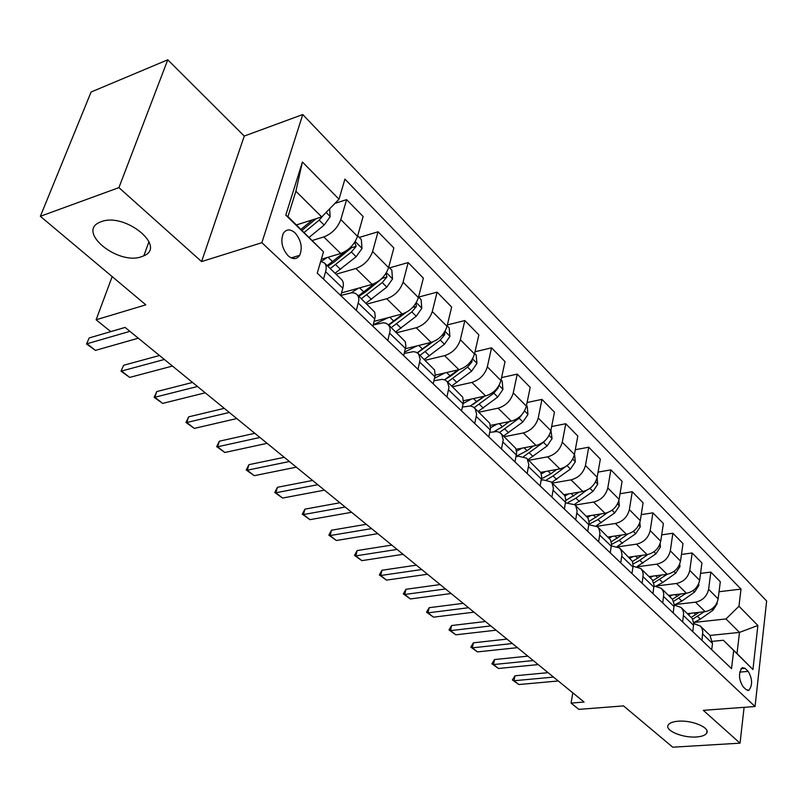 <?xml version="1.0" encoding="UTF-8"?>
<svg xmlns="http://www.w3.org/2000/svg" width="807" height="807" viewBox="0 0 807 807"><rect width="100%" height="100%" fill="white"/><g stroke="black" fill="none" stroke-linecap="round" stroke-linejoin="round"><path stroke-width="1.21" d="M141.659 256.656C118.165 265.685 76.08 231.609 100.058 222.147L101.248 221.673C124.994 212.251 166.847 246.569 143.838 255.789L141.659 256.656M696.421 736.973C682.661 738.133 664.312 730.365 668.246 724.948C669.608 722.89 672.937 721.64 678.223 721.206C691.952 719.945 710.493 727.763 706.69 733.119C705.318 735.288 701.898 736.569 696.421 736.973M288.079 255.728C292.81 259.693 296.663 259.561 299.659 255.335C302.726 247.749 301.213 240.284 295.1 232.92C290.278 228.785 286.344 228.946 283.297 233.405C280.372 241.081 281.966 248.516 288.079 255.728M167.765 59.809L91.1 92.018L40.35 216.306L118.922 187.627L201.609 261.579L261.872 242.695L302.756 114.544L244.259 136.06L167.765 59.809L118.922 187.627M261.872 242.695L755.049 706.518L766.65 601.023L302.756 114.544M755.049 706.518L703.321 710.331L740.039 743.166L744.104 707.325M740.039 743.166L672.725 747.191L623.539 705.903L578.841 709.373L571.074 703.099L584.086 702.05L125.095 327.41L110.751 331.596L96.114 319.784L145.825 304.844L40.35 216.306M748.19 671.384L745.063 668.357L742.228 667.591C738.395 672.856 738.637 679.191 742.975 686.606L746.122 689.602L748.856 690.338C752.709 685.153 752.487 678.838 748.19 671.384L739.726 672.12M738.96 606.239L757.874 625.486L752.941 669.528L723.365 640.254L737.013 653.539L739.505 632.395L725.987 618.949L738.96 606.239L740.997 589.11L344.922 179.134L339.011 199.238L321.711 216.922L295.887 191.239L287.968 216.589L323.516 251.865L285.779 215.166L302.423 162.005L339.011 199.238M323.516 251.865L317.252 273.139L731.535 668.64L733.654 650.775M112.173 276.599L96.114 319.784M572.819 692.85L571.074 703.099M710.039 635.432L739.505 632.395L757.874 625.486M723.365 640.254L712.581 641.343M356.351 310.463L358.873 300.133L358.49 296.875L356.997 294.444L354.707 293.082L351.731 292.739L340.776 295.483M387.834 340.524L390.174 330.295L389.741 327.037L388.217 324.596L385.907 323.193L382.932 322.8L373.217 325.029M418.016 369.334L420.185 359.206L418.54 353.92L416.351 352.286L413.487 351.64L404.246 353.436M446.967 396.973L448.985 386.946L447.27 381.661L445.06 380.006L442.206 379.32L433.964 380.753M474.758 423.514L476.624 414.294L475.222 408.776L473.144 406.899L470.4 405.982L462.441 407.031M501.47 449.015L503.215 439.886L501.742 434.398L499.654 432.502L496.92 431.553L489.768 432.34M527.163 473.538L528.787 464.499L527.264 459.032L526.487 458.144L518.558 456.237L516.016 456.712M551.887 497.142L553.4 488.195L552.159 483.252L551.05 481.86L543.141 479.872L541.245 480.215M575.694 519.869L577.106 511.023L575.825 506.11L574.705 504.708L565.515 502.872M598.643 541.779L599.954 533.024L598.935 528.656L597.513 526.739L588.888 524.742M620.775 562.903L621.995 554.238L620.946 549.91L619.514 547.993L611.403 545.855M694.323 622.389L725.987 618.949M687.473 613.633L705.136 611.645C712.218 610.163 716.555 605.916 718.139 598.905L720.308 581.756L710.836 572.072L700.557 573.384M675.62 604.483L695.493 602.163C702.604 600.64 706.972 596.353 708.596 589.302L710.836 572.072M668.62 595.425L686.434 593.266C693.586 591.713 697.984 587.385 699.639 580.304L701.949 562.983L692.164 552.977L681.451 554.439M656.303 585.993L676.468 583.471C683.65 581.877 688.089 577.509 689.773 570.388L692.164 552.977M649.131 576.601L667.107 574.281C674.329 572.647 678.798 568.239 680.513 561.077L682.984 543.585L672.867 533.245L661.679 534.87M637.802 566.696L656.797 564.143C664.06 562.469 668.559 558.03 670.314 550.828L672.867 533.245M628.986 557.143L647.123 554.641C654.406 552.926 658.956 548.447 660.741 541.204L663.374 523.531L652.903 512.838L641.222 514.644M617.94 546.813L636.461 544.16C643.784 542.405 648.364 537.876 650.19 530.592L652.903 512.838M608.155 537.018L626.444 534.325C633.808 532.519 638.418 527.96 640.284 520.636L643.088 502.791L632.254 491.725L620.038 493.733M596.998 526.285L615.408 523.471C622.802 521.625 627.453 517.025 629.369 509.651L632.254 491.725M586.598 516.198L605.038 513.282C612.473 511.396 617.163 506.746 619.11 499.341L622.086 481.325L610.879 469.866L598.078 472.105M575.078 505.071L593.609 502.055C601.074 500.118 605.805 495.417 607.792 487.973L610.879 469.866M564.164 494.641L582.866 491.503C590.371 489.516 595.132 484.775 597.17 477.29L600.347 459.092L588.727 447.209L575.3 449.711M552.331 483.111L571.013 479.862C578.558 477.825 583.37 473.033 585.448 465.508L588.727 447.209M540.7 472.357L559.887 468.917C567.462 466.829 572.304 461.997 574.433 454.432L577.812 436.052L565.768 423.736L551.655 426.53M528.756 460.333L547.6 456.843C555.206 454.704 560.098 449.822 562.277 442.206L565.768 423.736M516.147 449.297L536.05 445.494C543.696 443.305 548.629 438.372 550.848 430.716L554.449 412.155L541.951 399.384L527.102 402.501M504.304 436.718L523.299 432.966C530.986 430.716 535.959 425.743 538.229 418.036L541.951 399.384M490.444 425.43L511.305 421.183C519.022 418.883 524.046 413.85 526.366 406.113L530.199 387.37L517.226 374.105L501.581 377.595M478.924 412.206L498.07 408.181C505.828 405.81 510.892 400.726 513.262 392.938L517.226 374.105M463.5 400.726L485.612 395.934C493.4 393.513 498.514 388.379 500.945 380.551L505.021 361.627L491.544 347.837L475.02 351.761M452.566 386.735L471.853 382.417C479.681 379.926 484.846 374.741 487.327 366.862L491.544 347.837M435.215 375.164L458.911 369.697C466.769 367.145 471.974 361.899 474.516 353.98L478.864 334.875L464.852 320.54L447.36 324.949M425.158 360.275L444.596 355.635C452.495 353.012 457.751 347.716 460.353 339.747L464.852 320.54M405.447 348.715L431.13 342.4C439.058 339.707 444.364 334.36 447.028 326.351L451.658 307.053L437.081 292.144L418.591 297.087M396.661 332.736L416.241 327.773C424.21 324.999 429.556 319.592 432.29 311.532L437.081 292.144M374.216 321.317L402.209 313.984C410.218 311.149 415.615 305.682 418.409 297.581L423.352 278.102L408.171 262.578L389.539 267.874M366.983 304.078L386.704 298.741C394.744 295.826 400.191 290.298 403.066 282.147L408.171 262.578M341.502 292.911L372.088 284.387C380.158 281.391 385.665 275.792 388.601 267.601L393.856 247.951L378.039 231.77L359.276 237.44M336.065 274.219L355.917 268.499C364.028 265.412 369.586 259.753 372.592 251.522L378.039 231.77M321.337 259.259L340.675 253.519C348.816 250.352 354.424 244.632 357.511 236.35L363.12 216.518L346.617 199.642L334.945 203.384M312.46 240.425L323.799 236.935C331.98 233.687 337.649 227.887 340.806 219.565L346.617 199.642M296.512 224.901L321.711 216.922M711.713 649.726L712.51 643.461L709.968 635.361L700.254 625.98L693.727 623.539M740.997 589.11L719.047 591.733M701.949 640.395L702.806 631.437L701.979 628.411L700.254 625.98M692.779 631.649L693.727 623.297L692.265 618.545L681.078 607.459L674.218 605.058M682.682 622.005L683.62 612.947L682.803 609.91L681.078 607.459M673.199 612.957L674.218 604.514L672.443 599.248L661.256 588.313L654.023 585.973M662.759 602.98L663.768 593.831L662.981 590.774L661.256 588.313M652.944 593.619L654.043 585.085L652.288 579.789L640.748 568.501L633.102 566.252M642.13 583.29L643.229 574.049L642.463 570.963L640.748 568.501M631.972 573.595L633.142 565.667L632.355 561.208L619.514 547.993M610.253 552.856L611.514 544.15L610.485 539.802L597.513 526.739M587.738 531.359L589.09 522.563L588.091 518.185L574.705 504.708M564.375 509.066L565.838 500.169L564.87 495.77L551.05 481.86M540.135 485.925L541.699 476.937L540.781 472.509L526.487 458.144M514.957 461.886L516.631 452.808L515.754 448.349L500.976 433.5M488.78 436.9L490.525 428.446L489.758 423.251L474.455 407.888M461.554 410.904L463.42 402.37L462.714 397.145L446.876 381.247M433.218 383.85L435.205 375.225L434.57 369.969L418.147 353.496M403.682 355.655L405.901 346.203L405.245 341.664L388.217 324.596M372.884 326.26L375.265 316.707L374.69 312.158L356.997 294.444M340.746 295.574L342.824 288.24C343.853 284.367 343.429 281.461 341.532 279.504L324.414 262.971L320.712 261.367M323.476 279.081L325.614 271.707C326.684 267.823 326.29 264.908 324.414 262.971M737.013 653.539L752.941 669.528M285.779 215.166L287.968 216.589M302.423 162.005L295.887 191.239M201.609 261.579L244.259 136.06M558.262 680.977L518.84 684.538L512.374 679.928L514.019 680.735L514.957 675.792L548.074 672.665M518.84 684.538L514.019 680.735L553.501 677.093M512.374 679.928L514.957 675.792M691.115 613.229L688.492 614.621M717.05 602.668L717.161 603.737L712.964 610.243L700.365 619.12L693.677 622.641M699.215 612.321L691.296 617.335M692.668 619.231L704.198 611.756M538.178 664.585L498.484 668.478L491.907 663.778L493.511 664.544L494.499 659.551L527.849 656.152M498.484 668.478L493.511 664.544L533.266 660.57M491.907 663.778L494.499 659.551M517.448 647.658L477.492 651.905L470.794 647.123L472.357 647.85L473.396 642.816L506.967 639.104M477.492 651.905L472.357 647.85L512.374 643.522M470.794 647.123L473.396 642.816M496.053 630.196L455.834 634.816L449.015 629.944L450.538 630.63L451.627 625.536L485.411 621.511M455.834 634.816L450.538 630.63L490.817 625.919M449.015 629.944L451.627 625.536M672.362 594.971L669.659 596.434M698.691 583.703L698.872 585.448L694.595 592.045L681.834 601.104L674.228 604.998M680.785 593.952L672.463 599.278M673.603 601.356L685.98 593.327M652.994 576.107L650.2 577.63M679.726 564.053L679.978 566.544L675.62 573.242L662.678 582.493L656.262 586.013M661.75 574.967L652.883 580.687M653.761 582.947L667.167 574.271M632.97 556.598L630.085 558.202M660.116 543.686L660.449 547.015L656 553.804L637.227 566.514M642.1 555.337L632.486 561.531M633.091 563.982L639.82 560.27L647.779 554.53M473.951 612.16L433.48 617.163L426.53 612.21L428.003 612.846L429.153 607.701L463.157 603.343M433.48 617.163L428.003 612.846L468.544 607.742M426.53 612.21L429.153 607.701M612.271 536.413L609.275 538.108M639.84 522.543L640.244 526.82L635.714 533.709L617.224 546.45M621.783 535.011L611.232 541.79M611.514 544.443L619.251 540.276L627.826 534.042M451.123 593.518L410.39 598.945L403.318 593.891L404.731 594.477L405.941 589.281L440.158 584.571M410.39 598.945L404.731 594.477L445.525 588.959M403.318 593.891L405.941 589.281M427.508 574.251L386.533 580.112L379.32 574.957L380.682 575.502L381.953 570.246L416.372 565.162M386.533 580.112L380.682 575.502L421.718 569.53M379.32 574.957L381.953 570.246M403.086 554.308L361.859 560.643L354.505 555.387L355.816 555.872L357.158 550.566L391.768 545.078M361.859 560.643L355.816 555.872L397.094 549.426M354.505 555.387L357.158 550.566M377.797 533.669L336.337 540.498L328.842 535.142L330.083 535.566L331.495 530.209L366.307 524.298M336.337 540.498L330.083 535.566L371.593 528.615M328.842 535.142L331.495 530.209M351.61 512.294L309.928 519.658L302.282 514.18L303.452 514.543L304.935 509.136L339.929 502.761M309.928 519.658L303.452 514.543L345.184 507.048M302.282 514.18L304.935 509.136M590.845 515.522L587.607 517.378M618.848 500.562L619.352 505.918L614.722 512.909L596.302 525.791M600.781 513.958L589.039 521.453M588.969 524.268L597.957 519.587L607.318 512.717M568.663 493.884L564.991 496.002M597.099 477.663L597.715 484.271L592.984 491.372L574.453 504.476M579.063 492.139L565.828 500.461M568.088 502.509L575.916 498.161L586.366 490.434M545.683 471.459L541.336 473.961M574.523 453.927L575.29 461.856L570.458 469.069L551.685 482.475M556.568 469.513L550.838 473.79L541.517 478.793M546.662 479.792L553.077 475.959L565.465 466.718M521.867 448.208L516.571 451.214M550.939 430.212L552.059 438.605L547.116 445.938L528.071 459.667M533.276 446.019L527.082 450.689L516.087 456.348M523.733 456.48L543.484 442.347L546.934 438.605M497.152 424.068L490.575 427.73M526.467 405.598L527.233 406.365L527.949 414.495L522.896 421.94L503.578 436.012M509.146 421.627L502.428 426.732L494.277 431.493M499.573 432.451L519.133 418.218L523.561 412.478M509.368 421.577L500.764 427.932M324.464 490.142L282.571 498.06L274.763 492.482L275.863 492.764L277.426 487.297L312.591 480.458M282.571 498.06L275.863 492.764L317.807 484.704M274.763 492.482L277.426 487.297M471.5 398.991L463.248 403.47M501.056 380.036L502.216 381.207L502.922 389.468L497.748 397.034L478.158 411.459M484.129 396.257L470.299 405.971M474.203 407.656L493.844 393.16L498.141 388.006L498.403 386.472M484.694 396.136L472.862 404.559M296.32 467.162L254.225 475.686L246.246 469.987L247.265 470.199L248.909 464.671L284.246 457.317M254.225 475.686L247.265 470.199L289.41 461.523M246.246 469.987L248.909 464.671M444.859 372.935L434.549 378.301M474.637 353.466L476.221 355.06L476.927 363.463L471.631 371.149L451.759 385.958M458.174 369.868L444.506 379.784L451.436 375.608L459.122 369.646M447.653 381.993L467.566 367.135L471.954 361.879L472.085 359.67M267.107 443.325L224.82 452.485L216.68 446.654L217.597 446.785L219.343 441.207L254.83 433.298M224.82 452.485L217.597 446.785L259.925 437.465M216.68 446.654L219.343 441.207M417.169 345.83L404.589 352.094M447.149 325.826L449.206 327.884L449.892 336.438L444.475 344.246L424.311 359.448M431.241 342.37L417.229 352.77M420.043 355.322L440.249 340.07L444.728 334.713L444.627 331.919M432.804 341.886L417.441 352.911M236.764 418.561L194.305 428.406L185.983 422.444L186.81 422.495L188.646 416.856L224.275 408.362M194.305 428.406L186.81 422.495L229.309 412.468M185.983 422.444L188.646 416.856M388.359 317.615L373.298 324.737M418.54 297.047L421.093 299.609L421.779 308.314L416.22 316.263L395.753 331.869M403.359 313.641L388.49 324.858M391.314 327.581L411.822 311.906L416.402 306.448L415.968 303.139M406.133 312.42L388.803 325.16M205.24 392.817L162.631 403.399L154.117 397.306L154.843 397.256L156.78 391.566L192.53 382.447M162.631 403.399L154.843 397.256L197.483 386.492M154.117 397.306L156.78 391.566M358.369 288.21L351.216 292.77M388.742 267.067L391.829 270.174L392.505 279.03L386.795 287.121L366.025 303.16M374.65 283.439L358.469 295.856M361.405 298.691L382.215 282.581L386.896 277.023L386.039 273.27M386.896 277.023L382.286 278.314L365.521 292.003L358.933 296.3M172.446 366.055L129.705 377.414L121 371.17L123.653 365.278L159.504 355.494M129.705 377.414L121.605 371.028L164.376 359.468M121 371.17L123.653 365.278M327.128 257.544L321.388 261.468M357.662 235.815L361.324 239.497L361.99 248.516L356.139 256.747L335.056 273.24M345.547 251.27L327.168 265.624M330.234 268.58L351.368 252.016L356.149 246.337L354.717 242.271M356.149 246.337L351.499 247.729L334.471 261.791L327.793 266.229M294.555 258.633L292.326 257.544M138.31 338.194L95.458 350.389L86.551 344.004L89.194 337.941L125.135 327.44M95.458 350.389L87.035 343.742L129.917 331.334M86.551 344.004L89.194 337.941M329.619 208.842L330.174 216.69L324.162 225.062L309.232 237.278M302.09 230.277L316.263 218.647M312.591 219.807L301.031 229.299M304.219 232.396L319.179 220.129L323.839 214.743M695.493 602.163L705.136 611.645M676.468 583.471L686.434 593.266M656.797 564.143L667.107 574.281M636.461 544.16L647.123 554.641M615.408 523.471L626.444 534.325M593.609 502.055L605.038 513.282M571.013 479.862L582.866 491.503M547.6 456.843L559.887 468.917M523.299 432.966L536.05 445.494M498.07 408.181L511.305 421.183M471.853 382.417L485.612 395.934M444.596 355.635L458.911 369.697M416.241 327.773L431.13 342.4M386.704 298.741L402.209 313.984M355.917 268.499L372.088 284.387M323.799 236.935L340.675 253.519M708.596 589.302L718.139 598.905M702.766 634.1L712.51 643.461M683.559 615.64L693.627 625.314M689.773 570.388L699.639 580.304M663.687 596.555L674.107 606.561M670.314 550.828L680.513 561.077M643.129 576.793L653.912 587.153M650.19 530.592L660.741 541.204M621.834 556.336L633.001 567.069M629.369 509.651L640.284 520.636M599.772 535.142L611.343 546.258M607.792 487.973L619.11 499.341M576.904 513.161L588.898 524.691M585.448 465.508L597.17 477.29M553.168 490.353L565.616 502.317M562.277 442.206L574.433 454.432M528.535 466.678L541.457 479.106M538.229 418.036L550.848 430.716M502.932 442.085L516.369 454.997M513.262 392.938L526.366 406.113M476.312 416.513L490.283 429.929M487.327 366.862L500.945 380.551M448.621 389.902L463.157 403.873M460.353 339.747L474.516 353.98M419.781 362.182L434.923 376.738M432.29 311.532L447.028 326.351M389.72 333.301L405.507 348.473M403.066 282.147L418.409 297.581M358.358 303.17L374.831 318.997M372.592 251.522L388.601 267.601M325.614 271.707L342.824 288.24M340.806 219.565L357.511 236.35M740.987 668.721L745.063 668.357M695.826 614.702L693.97 612.906M700.365 619.12L697.591 616.417M712.964 610.243L711.744 609.033M698.852 585.267L698.247 584.661M677.134 596.544L675.166 594.628M681.834 601.104L678.959 598.31M694.595 592.045L693.112 590.573M679.958 566.363L679.08 565.485M657.836 577.782L655.738 575.744M662.678 582.493L659.712 579.608M675.62 573.242L673.855 571.497M660.429 546.833L659.258 545.663M637.873 558.383L635.654 556.225M642.886 563.256L639.82 560.27M656 553.804L653.952 551.776M640.233 526.628L638.751 525.145M617.234 538.319L614.884 536.03M622.419 543.363L619.251 540.276M635.714 533.709L633.344 531.369M619.332 505.727L617.516 503.911M595.879 517.559L593.377 515.128M601.245 522.775L597.957 519.587M614.722 512.909L612.019 510.236M597.694 484.079L595.526 481.91M573.757 496.063L571.104 493.481M579.315 501.46L575.916 498.161M592.984 491.372L589.927 488.346M575.28 461.654L572.728 459.102M550.838 473.79L548.024 471.046M556.598 479.388L553.077 475.959M570.458 469.069L567.028 465.659M552.038 438.413L549.083 435.457M527.082 450.689L524.086 447.784M533.054 456.5L529.402 452.949M547.116 445.938L543.484 442.347M527.929 414.294L524.54 410.904M502.428 426.732L499.251 423.635M508.632 432.754L504.839 429.072M522.896 421.94L519.133 418.218M502.902 389.256L499.049 385.403M476.836 401.856L473.457 398.567M483.272 408.11L479.338 404.287M497.748 397.034L493.844 393.16M497.152 388.217L498.141 388.006M476.907 363.251L472.549 358.893M450.245 376.012L446.654 372.521M456.933 382.518L452.848 378.533M471.631 371.149L467.566 367.135M470.168 362.293L471.954 361.879M449.882 336.216L444.98 331.324M422.606 349.138L418.783 345.436M429.556 355.907L425.309 351.771M444.475 344.246L440.249 340.07M442.024 335.389L444.728 334.713M421.758 308.092L416.281 302.615M393.836 321.186L389.781 317.242M401.079 328.227L396.651 323.92M416.22 316.263L411.822 311.906M412.609 307.447L416.402 306.448M392.484 278.808L386.382 272.705M363.886 292.073L359.569 287.877M371.422 299.397L366.812 294.918M386.795 287.121L382.215 282.581M361.98 248.294L355.201 241.515M332.666 261.72L328.066 257.262M340.524 269.367L335.722 264.696M356.139 256.747L351.368 252.016M330.154 216.458L326.109 212.423M324.162 225.062L319.179 220.129M291.186 257.897L299.659 255.335M747.544 690.449L748.856 690.338M706.69 733.119L706.962 730.94M143.838 255.789L148.982 241.606"/></g></svg>
